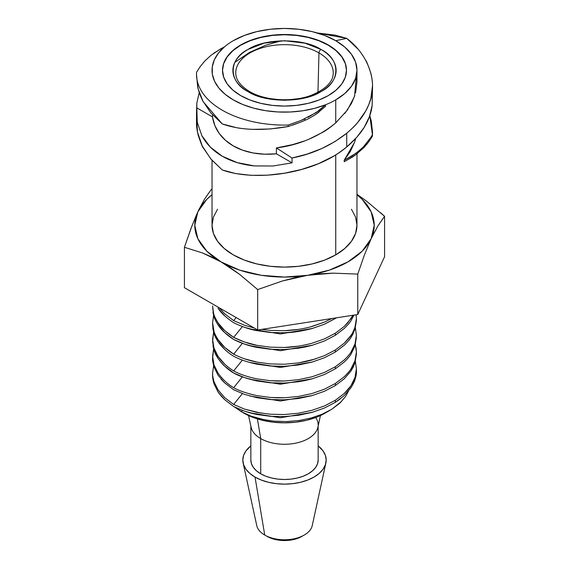<?xml version="1.0" encoding="UTF-8"?>
<svg xmlns="http://www.w3.org/2000/svg" width="569" height="569" viewBox="0 0 569 569"><rect width="100%" height="100%" fill="white"/><g stroke="black" fill="none" stroke-linecap="round" stroke-linejoin="round"><path stroke-width="0.85" d="M236.085 69.567A48.735 28.137 180 0 1 268.468 46.224A48.735 28.137 180 0 1 318.96 52.903A2.873 1.657 -60 0 1 320.994 49.453C304.116 38.045 264.877 38.045 248.006 49.453C228.247 59.197 228.247 81.851 248.006 91.595A2.873 1.657 -60 0 1 249.442 91.445A2.873 1.657 120 0 0 248.006 91.595C264.891 102.996 304.123 102.996 320.994 91.595C340.753 81.844 340.753 59.19 320.994 49.453A2.873 1.657 120 0 0 318.96 52.903A48.735 28.137 180 0 1 333.228 73.394L333.228 73.401C333.043 81.929 325.688 89.241 311.158 95.329C292.302 102.605 264.542 100.635 249.442 91.453C240.41 85.827 235.858 79.809 235.772 73.394A48.735 28.137 180 0 1 265.374 46.914A48.735 28.137 180 0 1 318.96 52.903L317.957 92.334L318.96 52.903A48.735 28.137 180 0 1 332.659 77.121M212.031 160.33L212.031 225.26A72.469 41.843 0 0 0 256.768 263.916A72.469 41.843 0 0 0 335.746 254.848L335.746 154.832L335.746 254.848A72.469 41.843 0 0 0 356.969 225.26L355.575 233.425L351.45 241.27L344.757 248.504L335.746 254.848L324.764 260.047L312.232 263.916L298.64 266.299L284.5 267.103L270.36 266.299L256.768 263.916L244.236 260.047L233.254 254.848L224.243 248.504L217.55 241.27L213.425 233.425L212.031 225.26L213.425 217.102L217.55 209.25M354.608 142.172L355.682 138.502L354.501 142.478L344.16 160.302L350.362 151.439L354.608 142.172M357.681 153.296L352.595 156.959L344.273 161.696L344.16 160.302L344.273 161.696L355.333 155.074L364.181 147.321L368.698 141.845L372.425 136.119A87.996 50.805 0 0 0 372.496 134.042L372.496 131.951L372.425 136.119L370.668 139.007M308.512 139.419L323.121 132.1C326.293 130.329 330.504 127.257 335.746 122.883L335.746 99.874A72.469 41.843 180 0 1 325.475 104.796A72.469 41.843 180 0 1 233.254 99.874A72.469 41.843 180 0 1 224.727 46.63A72.469 41.843 180 0 1 233.254 40.705A72.469 41.843 180 0 1 335.746 40.705L346.727 38.365L317.274 32.974L335.34 35.171L346.727 38.365C368.285 54.496 378.001 81.993 369.501 102.776C365.625 113.544 358.036 123.693 346.727 133.224C330.866 145.728 312.644 154 292.053 158.026L292.053 162.855L272.928 166.006L254.35 165.92C241.996 164.683 231.306 161.454 222.273 156.233C213.233 151.02 206.419 144.142 201.831 135.6L197.265 122.321L196.824 107.875L212.486 116.915L212.486 114.81L212.486 116.915C213.482 123.11 215.722 128.615 219.207 133.416C222.82 138.416 227.508 142.577 233.254 145.899C239.008 149.22 245.609 151.574 253.063 152.961C260.218 154.299 267.999 154.583 276.399 153.815L292.053 162.855L272.928 166.006L254.35 165.92L237.195 162.613L222.273 156.233L210.295 147.087L201.831 135.6L197.265 122.321L196.504 113.672L196.504 122.399C196.397 125.863 196.959 130.159 198.197 135.301C201.099 143.694 202.763 147.855 203.183 147.784L211.319 159.512L222.273 169.967L235.63 173.552L250.872 175.316L267.302 175.195L284.5 173.204L301.634 169.427L318.213 163.822L333.42 156.247C336.727 154.434 341.165 151.34 346.727 146.958C361.941 134.078 370.419 120.187 372.176 105.279L372.496 85.926L370.817 98.629L368.698 104.845L365.782 110.898L357.645 122.555C355.639 125.123 352.005 128.679 346.727 133.224L346.727 146.958L356.585 137.506L364.231 127.292L369.501 116.503L372.176 105.279L372.304 90.258M365.817 60.549C366.237 60.478 367.901 64.638 370.803 73.024C372.041 78.166 372.603 82.469 372.496 85.926M308 117.37L318.996 110.599L325.475 104.796A72.469 41.843 0 0 0 335.746 99.874L344.757 93.536L351.45 86.303L355.575 78.451L356.969 70.293L355.575 62.128L351.45 54.275L344.757 47.042L335.746 40.705L346.727 38.365L357.681 48.813M196.504 113.672L196.824 103.046L199.207 92.647L196.824 103.046L196.824 107.875L212.486 116.915L214.862 125.564L219.207 133.416L225.395 140.258L233.254 145.899L242.565 150.173L253.063 152.961L264.443 154.185L276.399 153.815L276.399 147.933L292.615 144.611L304.643 140.899M196.696 118.068L197.457 132.1L202.272 146.034L210.815 158.915L222.273 169.967C254.67 181.731 314.337 174.591 346.727 146.958L346.727 133.224L334.977 141.574L321.734 148.566L307.274 154.043L292.053 158.026L292.053 162.855L276.399 153.815L276.399 147.933L292.053 158.026L276.399 147.933C299.074 145.045 318.86 136.695 335.746 122.883L335.746 99.874A72.469 41.843 180 0 0 356.969 70.293A72.469 41.843 180 0 0 335.746 40.705L324.764 35.498L312.232 31.636L298.64 29.254L284.5 28.45L270.36 29.254L256.768 31.636L244.236 35.498L233.254 40.705A72.469 41.843 0 0 0 224.727 46.63L218.56 52.938L214.364 59.759L212.273 66.9L212.337 74.141L214.57 81.267L218.894 88.067L225.189 94.333L233.254 99.874L242.863 104.532L253.71 108.167L265.481 110.663L277.828 111.951L290.368 111.993L302.736 110.784L314.557 108.359L325.475 104.796L325.646 106.218L325.475 104.796L316.314 112.52L300.88 120.536L304.948 118.814L305.112 120.244L304.948 118.814M328.327 44.987A61.978 35.783 180 0 1 346.478 70.293A61.978 35.783 180 0 1 308.22 103.345A61.978 35.783 180 0 1 240.673 95.592A61.978 35.783 180 0 1 222.522 70.293A61.978 35.783 180 0 1 260.78 37.234A61.978 35.783 180 0 1 328.327 44.987L336.03 50.413L341.763 56.594L345.283 63.308L346.478 70.293L345.283 77.27L341.763 83.984L336.03 90.172L328.327 95.592L318.932 100.044L308.22 103.345L296.591 105.386L284.5 106.069L272.409 105.386L260.78 103.345L250.068 100.044L240.673 95.592L232.97 90.172L227.237 83.984L223.717 77.27L222.522 70.293L223.717 63.308L227.237 56.594L232.97 50.413L240.673 44.987L250.068 40.534L260.78 37.234L272.409 35.193L284.5 34.51L296.591 35.193L308.22 37.234L318.932 40.534L328.327 44.987M346.478 70.407A61.978 35.783 0 0 0 328.327 45.221L318.932 40.769L308.22 37.462L296.591 35.427L284.5 34.737L272.409 35.427L260.78 37.462L250.068 40.769L240.673 45.221L232.97 50.641L227.237 56.829L223.717 63.543M224.684 315.845L218.069 308.178C220.63 312.552 225.822 317.395 233.667 322.715C242.109 326.798 249.883 329.444 256.989 330.653L270.424 332.502L284.472 332.765C292.011 332.694 301.172 331.3 311.954 328.583L324.394 324.23L335.333 318.512L335.333 317.986L335.333 318.512L336.407 317.822L324.394 324.23L311.954 328.583L298.455 331.45L284.472 332.765L270.424 332.502L256.989 330.653L244.542 327.331M350.924 320.781L354.025 315.098L350.924 320.781C350.483 321.834 348.271 324.401 344.266 328.477C348.228 324.444 350.447 321.876 350.924 320.781M335.333 335.276L344.266 328.477L335.333 335.276L335.333 333.214L335.333 335.276L324.394 340.995L311.954 345.355L305.333 346.969L298.455 348.214L284.472 349.53L270.424 349.266L256.989 347.424L244.542 344.096L233.667 339.473C240.95 343.178 248.724 345.824 256.989 347.424L270.424 349.266L284.472 349.53L298.455 348.214L311.954 345.355L324.394 340.995M305.958 344.764L311.954 343.263L324.387 338.911L335.333 333.214L344.266 326.407L347.887 322.659L352.958 315.262L350.924 318.683L344.266 326.407L335.333 333.214L324.387 338.911L311.954 343.263C301.406 345.973 292.246 347.375 284.472 347.467L270.417 347.175L256.989 345.355C250.09 344.231 242.316 341.578 233.667 337.396C225.694 331.976 220.495 327.139 218.069 322.872C215.431 318.391 214.072 315.624 213.994 314.572C213.368 313.384 212.906 310.51 212.607 305.944L213.98 316.634C214.357 318.348 215.715 321.115 218.069 324.949L224.684 332.609L233.667 339.473C226.583 334.885 221.384 330.041 218.069 324.949C215.509 320.66 214.15 317.886 213.98 316.634L212.948 312.36M353.292 333.455L350.924 337.545C350.02 339.167 347.801 341.734 344.266 345.241L335.333 352.04L335.333 349.985L344.266 343.171C348.264 339.081 350.483 336.507 350.924 335.447C351.898 334.373 353.257 331.62 354.999 327.182L356.393 318.555L356.13 314.771L356.393 318.555L354.999 327.182C353.278 331.578 351.912 334.33 350.924 335.447L344.266 343.171L335.333 349.985L335.333 352.04L344.266 345.241C347.794 341.741 350.013 339.174 350.924 337.545L354.999 329.252L356.393 320.596L354.999 329.252M264.734 535.052A27.952 16.138 180 0 1 264.734 535.045A27.952 16.138 180 0 1 256.761 525.642A27.952 16.138 0 0 0 264.734 535.052L255.026 477.085A41.679 24.062 180 0 1 243.141 463.066A41.679 24.062 180 0 1 250.851 445.861L245.993 450.854L243.617 455.371L242.821 460.065L243.617 464.759L245.993 469.276L249.841 473.436L255.026 477.085L261.342 480.072L268.547 482.299L276.37 483.671L284.5 484.134L292.63 483.671L300.453 482.299L307.658 480.072L313.974 477.085L319.159 473.436L323.007 469.276L325.383 464.759L326.179 460.065L325.383 455.371L323.007 450.854L318.149 445.861A41.679 24.062 180 0 1 325.859 463.066A41.679 24.062 180 0 1 298.014 482.832A41.679 24.062 180 0 1 255.026 477.085L264.734 535.052A27.952 16.138 0 0 0 293.561 538.907A27.952 16.138 0 0 0 312.232 525.649A27.952 16.138 180 0 1 304.266 535.045A27.952 16.138 180 0 1 264.734 535.052L264.749 535.059M267.017 536.368L267.025 536.368A24.716 14.268 0 0 0 301.975 536.368L301.983 536.368M350.924 352.218C350.02 353.833 347.801 356.407 344.266 359.935L335.333 366.749L335.333 368.804L344.266 362.012C347.439 358.932 349.658 356.365 350.924 354.309L354.999 346.016L356.393 335.305L354.999 343.953L350.924 352.218L353.292 348.136M355.39 327.943L356.393 335.319L355.39 327.943M248.568 415.555L251.114 427.269A33.649 19.424 0 0 0 260.709 438.578L260.709 473.799L256.527 470.862L253.418 467.498L251.498 463.856L250.851 460.065A33.649 19.424 0 0 0 260.709 473.799L260.709 438.578A33.649 19.424 180 0 1 251.114 427.248M317.886 427.248A33.649 19.424 180 0 1 295.425 443.215A33.649 19.424 180 0 1 260.709 438.578L257.416 418.919L260.709 438.578A33.649 19.424 0 0 0 295.411 443.223A33.649 19.424 0 0 0 317.886 427.269L320.432 415.555M355.39 344.707L356.393 352.062L354.999 360.718L350.924 368.982C350.02 370.597 347.801 373.172 344.266 376.699L335.333 383.513L335.333 385.569L344.266 378.776L350.924 371.073L354.999 362.78L356.393 354.146L354.999 362.78L353.292 366.977L350.924 371.073L344.266 378.776M344.266 376.699C347.439 373.605 349.658 371.031 350.924 368.982L354.999 360.718L356.393 352.083L356.052 347.766M264.898 419.922L250.908 416.117L241.348 411.671L242.38 410.384L241.348 411.671L243.831 413.108L234.286 406.849L241.348 411.671L250.908 416.117L261.896 419.317L273.917 421.16L286.492 421.565L299.002 420.512L311.079 418.023L322.125 414.225L331.819 409.225L339.757 403.215L345.603 396.465L348.505 391.081L345.603 396.465M212.628 374.046L212.607 375.078C212.472 377.048 212.927 379.921 213.98 383.691L218.069 392.013L224.684 399.673L233.667 406.529L244.613 411.181L257.046 414.502L270.545 416.33L284.528 416.586L298.576 415.263L312.011 412.397L324.458 408.016L335.333 402.333L335.333 400.277L335.333 402.333L344.316 395.505L350.945 387.795C354.956 381.074 356.77 375.44 356.393 370.881L356.393 368.826L354.999 377.489L350.924 385.746C349.693 387.759 347.474 390.327 344.266 393.464L335.333 400.277L324.387 405.981L311.954 410.32L298.455 413.215L284.472 414.531L270.417 414.239L256.989 412.404L244.542 409.104L233.667 404.467L224.727 397.66L218.069 389.929L213.994 381.643C212.82 377.012 212.358 374.132 212.607 373.008L213.61 365.675L212.607 373.008C212.372 374.203 212.827 377.083 213.994 381.643L218.069 389.929L224.727 397.66M335.333 400.277L344.266 393.464L350.924 385.746L353.292 381.671L354.999 377.489L356.393 368.847L355.39 361.464L356.393 368.826M261.043 413.13L244.542 409.104L233.667 404.467L242.38 393.62L233.667 404.467M213.98 383.691L218.069 392.013L221.078 395.946L224.684 399.673L233.667 406.529L244.613 411.181L250.694 413.03L257.046 414.502L270.545 416.33M355.028 379.466C354.871 380.697 353.505 383.47 350.945 387.795L344.316 395.505M340.098 399.047L335.333 402.333L324.458 408.016L312.011 412.397L298.576 415.263M312.466 395.505L280.361 400.996L249.563 395.953L280.361 400.996L312.466 395.505M284.472 414.531L298.455 413.215L311.954 410.32L324.387 405.981M249.578 412.724L280.361 417.76L312.438 412.276L280.361 417.76L249.578 412.724M212.628 357.282L212.607 358.292C212.379 359.587 212.834 362.46 213.98 366.927L218.069 375.248L224.684 382.909L233.667 389.765L244.542 394.395L233.667 389.765L224.684 382.909L221.078 379.174M324.387 391.28L311.954 395.647L298.455 398.513L284.472 399.822L298.455 398.513L311.954 395.647L324.387 391.28L335.333 385.569L335.333 383.513L324.387 389.21L311.954 393.556L298.455 396.451L284.472 397.767L270.417 397.468L256.989 395.64C246.754 393.392 238.98 390.739 233.667 387.695C227.913 384.352 222.714 379.509 218.069 373.164L213.994 364.871L212.607 356.244L213.61 348.911L212.607 358.292M270.424 399.559L256.989 397.724L244.542 394.395L256.989 397.724L270.424 399.559L284.472 399.822M243.795 413.087L243.831 413.108A57.512 33.208 0 0 0 325.169 413.101L329.956 410.341L322.125 414.225L311.079 418.023L299.002 420.512L286.492 421.565M341.592 401.408L331.819 409.225M213.98 366.927L218.069 375.248M241.348 411.671L252.544 417.233L262.487 420.306L273.276 422.191L284.5 422.831L295.724 422.191L306.513 420.306L316.456 417.233L325.205 413.087M242.373 376.856L233.667 387.695L242.373 376.856M218.069 373.164L213.994 364.871L212.607 356.244M312.502 378.734L280.375 384.231L249.556 379.182L280.375 384.231L312.502 378.734M251.206 394.324L256.989 395.64L270.417 397.468L277.423 397.816L284.472 397.767L298.455 396.451L311.954 393.556L324.387 389.21L335.333 383.513M260.709 473.799A33.649 19.424 0 0 0 297.374 478.01A33.649 19.424 0 0 0 318.149 460.065L317.502 463.856L315.582 467.498L312.473 470.862L308.291 473.799L303.192 476.217L297.374 478.01L291.065 479.119L284.5 479.489L277.935 479.119L271.626 478.01L265.808 476.217L260.709 473.799M315.667 417.532A33.649 19.424 180 0 1 318.149 424.844M212.948 345.881L213.98 350.163L218.069 358.484C221.007 362.439 223.212 364.992 224.684 366.144L233.667 373.001C238.781 375.96 246.555 378.613 256.989 380.96L244.542 377.624L233.667 373.001C228.055 369.765 222.856 364.921 218.069 358.484C215.907 355.056 214.549 352.282 213.98 350.163L212.607 341.549L213.61 332.147L212.607 339.473L213.994 348.107L212.607 339.473M356.393 337.374L354.999 346.016L350.924 354.309C349.658 356.365 347.439 358.932 344.266 362.012L335.333 368.804L324.394 374.523L311.954 378.883L305.333 380.505L298.455 381.749L284.472 383.058L277.423 383.129L270.424 382.795L256.989 380.96L270.424 382.795L284.472 383.058L298.455 381.749L311.954 378.883L324.394 374.523L335.333 368.804L335.333 366.749L324.387 372.446L311.954 376.792L298.455 379.687L284.472 381.002L270.417 380.704L256.989 378.876C247.864 377.012 240.09 374.366 233.667 370.931C227.152 366.898 221.96 362.055 218.069 356.4L213.994 348.107L218.069 356.4L224.727 364.132M318.149 460.051L318.149 426.06M250.851 426.06L250.851 460.051M233.667 370.931L242.373 360.092L233.667 370.931L231.085 369.224M256.989 378.876L270.417 380.704L277.423 381.052L284.472 381.002L298.455 379.687L311.954 376.792L324.387 372.446L335.333 366.749M354.999 343.953L356.393 335.319M312.537 361.955L280.382 367.467L249.528 362.41L280.382 367.467L312.537 361.955M267.025 536.368L275.04 539.462L284.5 540.55L293.96 539.462L298.227 538.146L304.266 535.045M315.624 358.932L298.455 362.922L284.472 364.231L270.417 363.94L256.989 362.119C248.916 360.604 241.142 357.958 233.667 354.16C226.455 349.473 221.256 344.636 218.069 339.636C215.722 335.788 214.364 333.021 213.994 331.343C213.624 331.336 213.162 328.455 212.607 322.708L212.948 329.117L213.98 333.398L218.069 341.713L224.684 349.373M335.333 352.04L324.394 357.759L311.954 362.119L298.455 364.985L284.472 366.294L277.423 366.365L270.424 366.031L256.989 364.188L270.424 366.031L284.472 366.294L298.455 364.985L311.954 362.119L324.394 357.759L335.333 352.04M212.607 324.771L213.98 333.398C214.349 335.098 215.715 337.872 218.069 341.713C222.088 347.46 227.287 352.303 233.667 356.237C239.898 359.587 247.671 362.233 256.989 364.188M212.607 322.708L213.61 315.382L212.607 322.708L213.994 331.343C214.364 333.036 215.722 335.802 218.069 339.636L224.727 347.367L233.667 354.16L237.273 355.931M335.333 349.985L324.387 355.675L335.333 349.985M242.373 343.327L233.667 354.16L242.373 343.327M312.573 345.177L280.382 350.703L249.499 345.632L280.382 350.703L312.573 345.177M244.542 358.804L256.989 362.119L270.417 363.94L284.472 364.231L298.455 362.922L305.333 361.664L311.954 360.028L324.387 355.675M298.455 346.158L284.472 347.467L270.417 347.175L256.989 345.355L244.542 342.04L233.667 337.396L242.373 326.563L233.667 337.396L224.727 330.596L218.069 322.872C215.452 318.441 214.093 315.674 213.994 314.572C213.375 313.427 212.913 310.553 212.607 305.944M312.609 328.398L280.389 333.946L249.478 328.861L280.389 333.946L312.609 328.398M233.667 320.624L236.135 317.559L233.667 320.624L244.542 325.276L254.236 328.007L244.542 325.276L233.667 320.624L224.727 313.832L219.285 307.829L224.727 313.832L233.66 320.624M270.417 330.411L261.591 329.394L270.417 330.411L284.472 330.696L270.417 330.411M310.333 326.94L324.387 322.139L331.798 318.533L324.387 322.139L311.954 326.506C302.729 329.017 293.568 330.418 284.472 330.696L298.455 329.394M345.283 63.543L341.763 56.829L336.03 50.641L328.327 45.221A61.978 35.783 0 0 0 260.872 37.44A61.978 35.783 0 0 0 222.522 70.407M248.006 91.595C243.368 88.913 239.741 85.841 237.131 82.356C234.307 78.586 232.892 74.639 232.885 70.52C232.885 66.409 234.3 62.469 237.131 58.685C239.734 55.214 243.361 52.135 248.006 49.453L264.002 43.173L284.5 40.719L304.998 43.173L320.994 49.453C325.632 52.128 329.259 55.207 331.869 58.685C334.693 62.455 336.108 66.402 336.115 70.52C336.115 74.631 334.7 78.579 331.869 82.356C329.266 85.827 325.639 88.906 320.994 91.595L304.998 97.868L284.5 100.322L264.002 97.868L248.006 91.595M221.739 48.187L211.063 55.236L204.819 61.004L200.302 66.488L196.575 72.213A87.996 50.805 0 0 0 288.099 125.052L300.88 120.536L288.099 125.052L288.255 126.51L301.051 121.986L292.615 125.123M204.819 61.004L200.302 66.488L196.575 72.213A87.996 50.805 180 0 0 196.504 74.29L197.678 87.128L199.619 93.828L202.479 100.421L210.736 112.804L222.273 123.942L236.512 127.691C240.744 128.502 246.114 129.056 252.622 129.369L270.154 128.971L288.255 126.51L288.099 125.052A87.996 50.805 180 0 1 196.504 74.29M304.351 120.585L305.112 120.244C307.36 119.419 311.143 117.321 316.471 113.949L325.646 106.218M196.518 75.2L197.998 88.494L203.069 101.552L222.273 123.942C240.175 130.265 262.167 131.119 288.255 126.51L288.255 126.51M224.727 46.63L213.652 53.266M318.91 112.2L313.654 115.763M305.112 120.244L301.051 121.986M355.582 92.889L356.969 81.922L356.969 70.293M344.757 113.551L351.429 103.48L354.8 95.564M196.582 214.613L191.056 228.219L184.427 247.287L184.427 287.701L257.686 329.999L357.759 314.515L384.573 256.74L357.759 314.515L257.686 329.999L184.427 287.701L184.427 247.287L192.123 225.424M234.862 62.348L249.507 52.398L265.744 45.214L281.321 40.776M335.746 122.883L347.424 110.016L354.501 96.46L356.464 75.222M211.241 189.505L212.031 189.193L211.241 189.505L204.612 199.015L211.241 189.505M204.612 199.015L198.894 209.62M366.457 201.085L356.969 194.271L366.457 201.085L384.573 216.32L377.944 225.829L371.166 238.667L374.224 225.26L371.166 211.853L362.204 199.363L356.969 194.719A89.724 51.8 180 0 1 371.166 238.667L362.204 251.164L347.944 261.889L329.359 270.126L307.722 275.296L320.447 273.781L333.014 273.148L357.759 274.102L364.388 255.033L371.166 238.667A89.724 51.8 180 0 1 307.722 275.296L284.5 277.06L261.278 275.296L239.641 270.126L221.057 261.889A89.724 51.8 180 0 1 197.834 211.853L194.776 225.26L197.834 238.667L206.796 251.164L221.057 261.889L230.374 267.722L239.57 274.343L257.686 289.578L282.43 280.972L294.998 277.722L307.722 275.296A89.724 51.8 180 0 1 221.057 261.889L211.739 256.968L202.543 252.963L184.427 247.287L202.543 252.963L221.057 261.889L239.57 274.343L257.686 289.578L257.686 329.999L257.686 289.578L282.43 280.972L307.722 275.296L333.014 273.148L357.759 274.102L357.759 314.515L357.759 274.102L364.388 255.033L371.166 238.667L377.944 225.829L384.573 216.32L384.573 256.74L384.573 216.32L380.561 212.721M197.834 211.853A89.724 51.8 180 0 1 212.031 194.719L206.796 199.363L197.834 211.853M372.425 136.119A87.996 50.805 180 0 0 372.482 133.132A87.996 50.805 0 0 0 372.482 133.125M372.418 134.746L370.654 137.634L372.418 134.746L369.793 115.685L371.301 121.097L372.496 131.951M364.139 145.956L370.654 137.634L364.139 145.956L364.181 147.321L364.139 145.956C362.965 147.471 360.006 150.052 355.255 153.701L344.16 160.302L352.524 155.579L357.624 151.923M351.45 209.25L355.575 217.102L356.969 225.26L356.969 153.858M368.698 141.845L366.536 144.618M356.393 318.54L356.393 320.596M243.141 463.066L256.768 525.649M356.393 352.062L356.393 354.124M212.607 375.078L212.607 373.022M312.232 525.649L325.859 463.066"/></g></svg>
